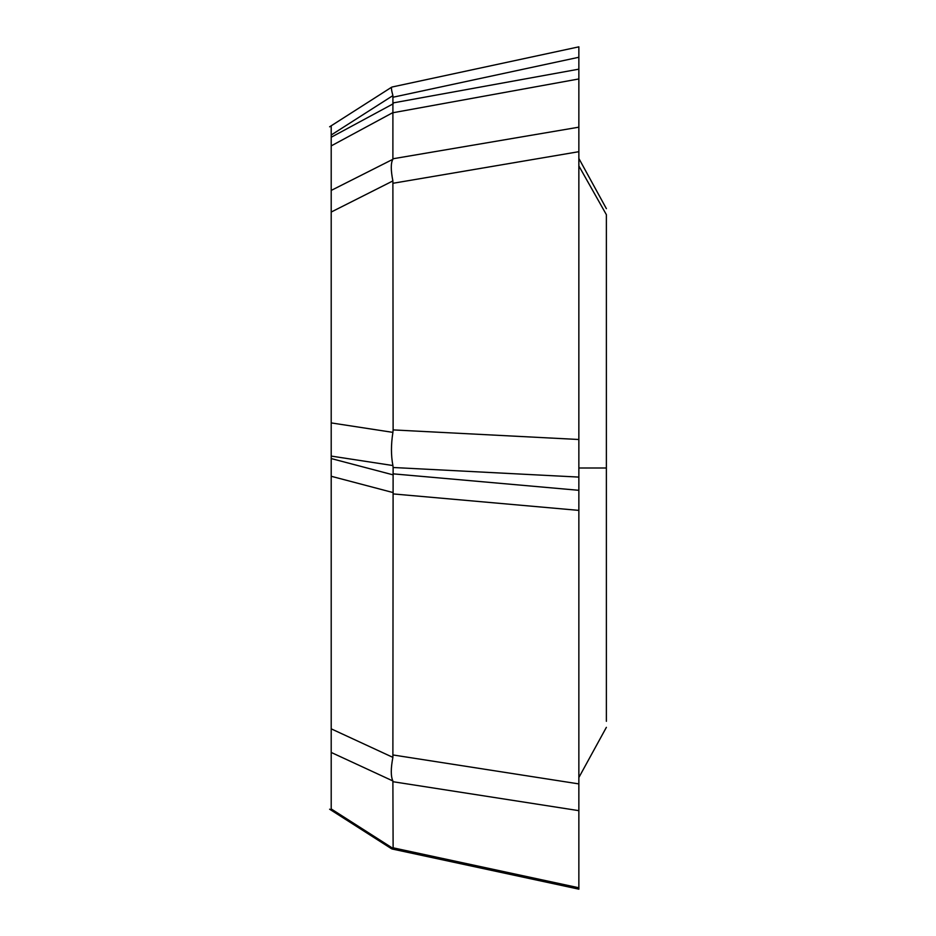 <?xml version="1.0" encoding="UTF-8"?>
<svg xmlns="http://www.w3.org/2000/svg" width="936" height="936" viewBox="0 0 936 936"><rect width="100%" height="100%" fill="white"/><g stroke="black" fill="none" stroke-linecap="round" stroke-linejoin="round"><path stroke-width="1.4" d="M391.774 87.106C391.119 87.61 391.494 90.453 392.909 95.601L392.886 159.296C390.745 162.911 390.745 170.118 392.886 180.929L393.12 429.905L578.846 439.499L578.857 151.69L578.857 490.312L578.857 477.091L393.12 467.497L392.886 757.364C390.745 768.526 390.745 776.389 392.886 780.963L393.12 847.817L391.88 848.94M393.12 473.85L578.857 490.312L578.857 783.9L578.857 510.389L393.12 493.915M393.12 754.978L578.846 783.9L578.857 804.878L578.857 887.773L578.857 810.658L393.12 781.735M578.857 887.726L578.857 889.2M578.857 878.752L578.857 857.119M578.857 48.274L578.857 46.8M393.12 97.204L578.857 57.26L578.857 69.159L578.857 48.227M578.857 69.159L578.857 78.881L578.857 69.159L393.12 102.913M578.857 127.179L578.857 78.952L578.857 127.179L393.12 158.746M578.857 770.071L578.857 490.312M578.857 439.499L578.857 351.047M606.376 721.317L606.376 214.683L578.857 165.929M392.909 848.355L331.204 808.938L331.204 125.787M393.178 492.593L331.204 476.272L331.204 458.558L393.178 474.88M393.12 429.905L392.909 432.373C390.979 444.495 390.979 455.551 392.909 465.543L393.12 467.497M578.857 857.048L578.857 808.821M578.857 808.739L578.857 584.953M578.857 152.112L578.857 78.952L393.12 112.706M606.376 468L578.857 468L578.857 477.091M578.857 783.888L578.857 810.623M392.909 465.543L331.204 456.078M578.857 151.69L393.12 183.257M392.909 95.601L331.204 135.018M331.204 137.253L393.178 103.802M331.204 422.908L392.909 432.373M392.886 180.929L331.204 212.051M331.204 190.429L392.886 159.296M393.178 112.437L331.204 145.899M393.12 847.817L578.846 887.773M392.886 780.963L331.204 752.439M331.204 728.84L392.886 757.364M392.348 86.954L578.354 46.952M392.348 849.046L578.354 889.048M329.624 809.195L391.33 848.613M578.857 777.535L606.376 727.342M329.624 126.805L391.33 87.387M578.857 158.465L606.376 208.658"/></g></svg>
